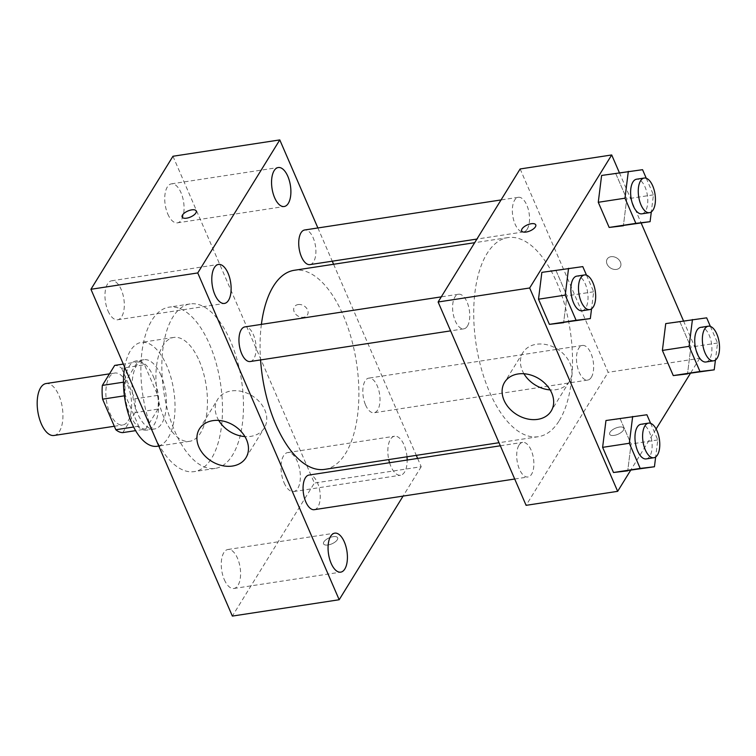 <?xml version="1.0" encoding="UTF-8"?>
<svg xmlns="http://www.w3.org/2000/svg" width="756" height="756" viewBox="0 0 756 756"><rect width="100%" height="100%" fill="white"/><g stroke="black" fill="none" stroke-linecap="round" stroke-linejoin="round"><path stroke-width="0.57" stroke-dasharray="3.78 2.83" d="M54.035 435.484A26.271 12.408 81.3 0 0 59.488 431.298A26.271 12.408 81.3 0 0 60.934 401.181A26.271 12.408 81.3 0 0 46.088 383.547M128.161 420.799A26.271 12.408 81.3 0 0 129.607 390.682A26.271 12.408 81.3 0 0 114.761 373.039A26.271 12.408 81.3 0 0 106.473 400.888A26.271 12.408 81.3 0 0 122.708 424.976A26.271 12.408 81.3 0 0 128.161 420.799M121.64 368.285L134.87 398.856A33.907 16.008 81.3 0 1 135.116 412.615L158.004 409.109A33.907 16.008 81.3 0 0 157.758 395.35L144.528 364.779L121.64 368.285A33.907 16.008 81.3 0 0 114.685 365.403M135.116 412.615L122.784 432.612M157.758 395.35L134.87 398.856M158.004 409.109L145.672 429.106L135.598 430.646M144.528 364.779A33.907 16.008 81.3 0 0 137.573 361.907L123.304 364.09M145.672 429.106A33.907 16.008 81.3 0 1 138.717 426.233L125.487 395.662A33.907 16.008 81.3 0 1 125.241 381.903L137.573 361.907M153.336 376.507A35.022 16.537 -98.7 0 1 146.919 430.126A35.022 16.537 -98.7 0 1 125.269 398.006A35.022 16.537 -98.7 0 1 136.326 360.886A35.022 16.537 -98.7 0 1 153.336 376.507M160.971 375.335A35.022 16.537 81.3 0 0 143.952 359.714A35.022 16.537 81.3 0 0 132.905 396.843A35.022 16.537 81.3 0 0 154.545 428.964A35.022 16.537 81.3 0 0 161.822 423.388A35.022 16.537 81.3 0 0 160.971 375.335M125.487 395.662L124.409 395.823M138.717 426.233L133.623 427.008M125.241 381.903L123.474 382.177M124.674 367.236A52.542 24.806 -98.7 0 1 141.306 342.402A52.542 24.806 -98.7 0 1 166.83 365.838A52.542 24.806 -98.7 0 1 157.191 446.276M199.253 360.877A52.542 24.806 -98.7 0 1 189.624 441.315A52.542 24.806 -98.7 0 1 157.154 393.129A52.542 24.806 -98.7 0 1 173.738 337.441A52.542 24.806 -98.7 0 1 199.253 360.877M209.506 344.245A83.188 39.284 -98.7 0 1 194.254 471.612A83.188 39.284 -98.7 0 1 142.846 395.322A83.188 39.284 -98.7 0 1 169.098 307.153A83.188 39.284 -98.7 0 1 209.506 344.245M230.495 341.032A83.188 39.284 81.3 0 0 190.087 303.94A83.188 39.284 81.3 0 0 163.835 392.109A83.188 39.284 81.3 0 0 215.243 468.399A83.188 39.284 81.3 0 0 232.517 455.159A83.188 39.284 81.3 0 0 230.495 341.032M108.042 310.971A19.722 9.308 81.3 0 0 117.624 319.769A19.722 9.308 81.3 0 0 123.842 298.866A19.722 9.308 81.3 0 0 111.661 280.778A19.722 9.308 81.3 0 0 108.042 310.971M224.324 579.682A19.722 9.308 81.3 0 0 233.897 588.48A19.722 9.308 81.3 0 0 240.124 567.576A19.722 9.308 81.3 0 0 227.934 549.489A19.722 9.308 81.3 0 0 224.324 579.682M284.086 482.763A19.722 9.308 81.3 0 0 293.668 491.561A19.722 9.308 81.3 0 0 299.886 470.657A19.722 9.308 81.3 0 0 287.705 452.57A19.722 9.308 81.3 0 0 284.086 482.763M167.804 214.052A19.722 9.308 81.3 0 0 177.386 222.85A19.722 9.308 81.3 0 0 183.604 201.946A19.722 9.308 81.3 0 0 171.423 183.859A19.722 9.308 81.3 0 0 167.804 214.052M172.963 156.256L314.383 483.056L232.357 616.083M389.557 462.729A19.722 9.308 81.3 0 0 390.909 466.424A19.722 9.308 81.3 0 0 400.482 475.222A19.722 9.308 81.3 0 0 407.172 460.035M407.011 456.785A19.722 9.308 81.3 0 0 394.519 436.231A19.722 9.308 81.3 0 0 388.745 459.572M218.749 420.43A27.367 21.083 31.7 0 1 217.7 399.3A27.367 21.083 31.7 0 1 241.674 391.438A27.367 21.083 31.7 0 1 264.836 410.017A27.367 21.083 31.7 0 1 264.279 428.028A27.367 21.083 31.7 0 1 244.935 436.581M417.624 458.438L421.205 466.717L314.383 483.056M317.889 227.962L332.262 261.189M333.594 264.269L416.291 455.358M298.147 304.545A7.664 5.906 31.7 0 1 306.142 307.664A7.664 5.906 31.7 0 1 307.418 314.921A7.664 5.906 31.7 0 1 297.798 315.932A7.664 5.906 31.7 0 1 294.377 306.879A7.664 5.906 31.7 0 1 298.147 304.545M298.147 304.555A7.664 5.906 31.7 0 1 306.133 307.664A7.664 5.906 31.7 0 1 307.418 314.931A7.664 5.906 31.7 0 1 297.798 315.932A7.664 5.906 31.7 0 1 294.377 306.889A7.664 5.906 31.7 0 1 298.147 304.555M421.205 466.717L403.09 496.097M337.27 539.803A7.664 3.279 -23.4 0 0 337.63 537.781A7.664 3.279 -23.4 0 0 329.295 537.809A7.664 3.279 -23.4 0 0 323.568 543.866A7.664 3.279 -23.4 0 0 329.937 544.547A7.664 3.279 -23.4 0 0 337.27 539.803A7.664 3.279 -23.4 0 0 337.63 537.771A7.664 3.279 -23.4 0 0 329.295 537.799A7.664 3.279 -23.4 0 0 323.559 543.857A7.664 3.279 -23.4 0 0 329.937 544.537A7.664 3.279 -23.4 0 0 337.27 539.793M196.21 210.981L196.21 210.971A7.664 3.279 156.6 0 1 196.21 210.981A7.664 3.279 156.6 0 1 190.484 217.029A7.664 3.279 156.6 0 1 182.149 217.066A7.664 3.279 156.6 0 1 182.149 217.057L182.139 217.057M250.189 361.529A17.511 8.269 81.3 0 0 253.827 358.741A17.511 8.269 81.3 0 0 254.791 338.66A17.511 8.269 81.3 0 0 244.897 326.904M365.554 404.951A17.511 8.269 81.3 0 0 374.069 412.757A17.511 8.269 81.3 0 0 377.707 409.969A17.511 8.269 81.3 0 0 378.671 389.898A17.511 8.269 81.3 0 0 368.767 378.132A17.511 8.269 81.3 0 0 365.554 404.951M309.951 264.609A17.511 8.269 81.3 0 0 313.589 261.822A17.511 8.269 81.3 0 0 314.553 241.74A17.511 8.269 81.3 0 0 304.659 229.985M314.298 509.676A17.511 8.269 81.3 0 0 319.826 491.117A17.511 8.269 81.3 0 0 309.006 475.051M324.711 469.372A100.699 47.552 81.3 0 0 345.624 453.345A100.699 47.552 81.3 0 0 351.162 337.894A100.699 47.552 81.3 0 0 294.254 270.289M261.396 324.381A100.699 47.552 81.3 0 0 260.565 359.941M559.26 420.667A100.699 47.552 81.3 0 0 564.798 305.216A100.699 47.552 81.3 0 0 507.89 237.611A100.699 47.552 81.3 0 0 476.119 344.339A100.699 47.552 81.3 0 0 538.348 436.694A100.699 47.552 81.3 0 0 559.26 420.667M519.003 445.161A17.511 8.269 -98.7 0 1 522.642 442.373A17.511 8.269 -98.7 0 1 533.471 458.438A17.511 8.269 -98.7 0 1 527.943 476.998A17.511 8.269 -98.7 0 1 518.04 465.242A17.511 8.269 -98.7 0 1 519.003 445.161M527.234 229.144A17.511 8.269 81.3 0 0 528.198 209.062A17.511 8.269 81.3 0 0 518.295 197.307A17.511 8.269 81.3 0 0 512.766 215.866A17.511 8.269 81.3 0 0 523.596 231.922A17.511 8.269 81.3 0 0 527.234 229.144M591.343 377.291A17.511 8.269 81.3 0 0 592.307 357.21A17.511 8.269 81.3 0 0 582.413 345.454A17.511 8.269 81.3 0 0 576.885 364.014A17.511 8.269 81.3 0 0 587.705 380.079A17.511 8.269 81.3 0 0 591.343 377.291M467.463 326.063A17.511 8.269 81.3 0 0 468.427 305.982A17.511 8.269 81.3 0 0 458.533 294.226A17.511 8.269 81.3 0 0 453.005 312.786A17.511 8.269 81.3 0 0 463.834 328.841A17.511 8.269 81.3 0 0 467.463 326.063M520.137 168.966L608.136 372.311L526.1 505.339M619.391 172.737L641.164 223.048M683.5 320.884L699.687 358.306L608.136 372.311M616.48 269.41A7.664 5.906 -148.3 0 0 620.251 267.076A7.664 5.906 -148.3 0 0 616.83 258.023A7.664 5.906 -148.3 0 0 607.21 259.034A7.664 5.906 -148.3 0 0 608.486 266.292A7.664 5.906 -148.3 0 0 616.48 269.41A7.664 5.906 -148.3 0 0 620.251 267.076A7.664 5.906 -148.3 0 0 616.82 258.032A7.664 5.906 -148.3 0 0 607.2 259.034A7.664 5.906 -148.3 0 0 608.486 266.292A7.664 5.906 -148.3 0 0 616.48 269.41M541.854 272.368L556.085 270.695L566.972 295.851L563.626 322.689L566.972 295.851L556.085 270.695L541.854 272.368M665.734 323.606L679.965 321.933L690.852 347.089L687.506 373.918L690.852 347.089L679.965 321.933L665.734 323.606M699.687 358.306L690.332 373.483M656.104 428.983L630.57 470.402M601.615 175.449L615.847 173.776L626.733 198.932L623.388 225.77L626.733 198.932L615.847 173.776L601.615 175.449M605.962 420.525L620.194 418.852L631.08 444.008L627.735 470.837L631.08 444.008L620.194 418.852L605.962 420.525M623.388 430.221A7.664 3.279 -23.4 0 0 623.747 428.198A7.664 3.279 -23.4 0 0 615.412 428.227A7.664 3.279 -23.4 0 0 609.676 434.284A7.664 3.279 -23.4 0 0 616.055 434.965A7.664 3.279 -23.4 0 0 623.388 430.221A7.664 3.279 -23.4 0 0 623.738 428.189A7.664 3.279 -23.4 0 0 615.403 428.217A7.664 3.279 -23.4 0 0 609.676 434.275A7.664 3.279 -23.4 0 0 616.055 434.955A7.664 3.279 -23.4 0 0 623.388 430.211M535.749 224.853L535.749 224.853A7.664 3.279 156.6 0 1 530.022 230.911A7.664 3.279 156.6 0 1 521.687 230.939L521.687 230.93M523.946 373.748A27.367 21.083 31.7 0 1 522.897 352.617A27.367 21.083 31.7 0 1 557.257 349.026A27.367 21.083 31.7 0 1 569.476 381.336A27.367 21.083 31.7 0 1 556.01 389.671A27.367 21.083 31.7 0 1 550.132 389.898M650.614 423.332L657.786 439.926L655.66 456.974M646.21 458.911A17.511 8.269 81.3 0 0 649.839 456.123A17.511 8.269 81.3 0 0 650.803 436.042A17.511 8.269 81.3 0 0 640.908 424.286M646.9 414.76L620.194 418.852M657.786 439.926L631.08 444.008M586.505 275.184L593.677 291.769L591.551 308.826M582.092 310.754A17.511 8.269 81.3 0 0 585.73 307.966A17.511 8.269 81.3 0 0 586.694 287.894A17.511 8.269 81.3 0 0 576.8 276.129M582.791 266.613L556.085 270.695M593.677 291.769L566.972 295.851M710.375 326.412L717.557 343.007L715.431 360.054M705.972 361.992A17.511 8.269 81.3 0 0 709.61 359.204A17.511 8.269 81.3 0 0 710.574 339.123A17.511 8.269 81.3 0 0 700.67 327.367M706.671 317.841L679.965 321.933M717.557 343.007L690.852 347.089M646.267 178.265L653.439 194.85L651.313 211.907M641.853 213.835A17.511 8.269 81.3 0 0 645.492 211.047A17.511 8.269 81.3 0 0 646.456 190.975A17.511 8.269 81.3 0 0 636.561 179.21M642.553 169.694L615.847 173.776M653.439 194.85L626.733 198.932M114.317 426.261L122.708 424.976M109.478 373.851L114.761 373.039M143.952 359.714L136.326 360.886M154.545 428.964L146.919 430.126M173.738 337.441L141.306 342.402M189.624 441.315L158.769 446.031M190.087 303.94L169.098 307.153M215.243 468.399L194.254 471.612M117.624 319.769L224.438 303.43M111.661 280.778L218.475 264.439M233.897 588.48L340.72 572.141M227.934 549.489L334.757 533.15M293.668 491.561L400.482 475.222M287.705 452.57L394.519 436.231M177.386 222.85L284.209 206.511M171.423 183.859L278.236 167.52M245.974 457.711L264.279 428.028M199.395 428.983L217.7 399.3M507.89 237.611L474.673 242.695M538.348 436.694L498.998 442.714M514.713 479.02L527.943 476.998M500.33 445.785L522.642 442.373M518.295 197.307L501.03 199.943M523.596 231.922L476.904 239.066M582.413 345.454L368.767 378.132M587.705 380.079L374.069 412.757M458.533 294.226L441.268 296.862M463.834 328.841L450.604 330.873M522.897 352.617L504.592 382.3M569.476 381.336L551.181 411.028"/><path stroke-width="1.13" d="M109.478 373.851L46.088 383.547A26.271 12.408 81.3 0 0 37.8 411.387A26.271 12.408 81.3 0 0 54.035 435.484L114.317 426.261M133.623 427.008L115.829 429.739L102.599 399.168A33.907 16.008 81.3 0 1 102.353 385.409L114.685 365.403L123.304 364.09M115.829 429.739A33.907 16.008 81.3 0 0 122.784 432.612L135.598 430.646M124.409 395.823L102.599 399.168M123.474 382.177L102.353 385.409M158.769 446.031L157.191 446.276A52.542 24.806 -98.7 0 1 131.09 421.461A52.542 24.806 -98.7 0 1 124.674 367.236M403.09 496.097L339.179 599.744L232.357 616.083L90.937 289.283L172.963 156.256L279.786 139.917L317.889 227.962M214.865 294.632A19.722 9.308 81.3 0 0 224.438 303.43A19.722 9.308 81.3 0 0 230.665 282.527A19.722 9.308 81.3 0 0 218.475 264.439A19.722 9.308 81.3 0 0 214.865 294.632M331.137 563.343A19.722 9.308 81.3 0 0 340.72 572.141A19.722 9.308 81.3 0 0 346.947 551.237A19.722 9.308 81.3 0 0 334.757 533.15A19.722 9.308 81.3 0 0 331.137 563.343M407.172 460.035A19.722 9.308 81.3 0 0 407.011 456.785M388.745 459.572A19.722 9.308 81.3 0 0 389.557 462.729M274.626 197.713A19.722 9.308 81.3 0 0 284.209 206.511A19.722 9.308 81.3 0 0 290.427 185.607A19.722 9.308 81.3 0 0 278.236 167.52A19.722 9.308 81.3 0 0 274.626 197.713M339.179 599.744L197.751 272.944L90.937 289.283M246.532 439.699A27.367 21.083 31.7 0 1 245.974 457.711A27.367 21.083 31.7 0 1 211.623 461.292A27.367 21.083 31.7 0 1 199.395 428.983A27.367 21.083 31.7 0 1 223.37 421.12A27.367 21.083 31.7 0 1 246.532 439.699M244.935 436.581A27.367 21.083 31.7 0 1 218.749 420.43M332.262 261.189L333.594 264.269M416.291 455.358L417.624 458.438M197.751 272.944L279.786 139.917M182.149 217.057A7.664 3.279 156.6 0 1 182.498 215.044A7.664 3.279 156.6 0 1 189.832 210.291A7.664 3.279 156.6 0 1 196.21 210.971A7.664 3.279 156.6 0 1 190.474 217.029A7.664 3.279 156.6 0 1 182.139 217.057A7.664 3.279 156.6 0 1 182.498 215.035A7.664 3.279 156.6 0 1 189.832 210.3A7.664 3.279 156.6 0 1 196.21 210.971M441.268 296.862L244.897 326.904A17.511 8.269 81.3 0 0 241.684 353.714A17.511 8.269 81.3 0 0 250.189 361.529L450.604 330.873M501.03 199.943L304.659 229.985A17.511 8.269 81.3 0 0 299.13 248.544A17.511 8.269 81.3 0 0 309.951 264.609L476.904 239.066M500.33 445.785L309.006 475.051A17.511 8.269 81.3 0 0 305.367 477.839A17.511 8.269 81.3 0 0 305.793 501.871A17.511 8.269 81.3 0 0 314.298 509.676L514.713 479.02M474.673 242.695L294.254 270.289A100.699 47.552 81.3 0 0 261.396 324.381M260.565 359.941A100.699 47.552 81.3 0 0 324.711 469.372L498.998 442.714M630.57 470.402L617.661 491.334L526.1 505.339L438.111 301.994L520.137 168.966L611.698 154.961L619.391 172.737M641.164 223.048L683.5 320.884M591.551 308.826L590.332 318.597L549.395 324.362L538.508 299.206L541.854 272.368L582.791 266.613L586.505 275.184M715.431 360.054L714.212 369.835L673.275 375.59L662.388 350.434L665.734 323.606L706.671 317.841L710.375 326.412M617.661 491.334L529.663 287.989L611.698 154.961M690.332 373.483L656.104 428.983M651.313 211.907L650.094 221.678L609.156 227.443L598.27 202.287L601.615 175.449L642.553 169.694L646.267 178.265M655.66 456.974L654.441 466.754L613.503 472.509L602.617 447.354L605.962 420.525L646.9 414.76L650.614 423.332M529.663 287.989L438.111 301.994M537.705 419.353A27.367 21.083 31.7 0 1 509.175 408.231A27.367 21.083 31.7 0 1 504.592 382.3A27.367 21.083 31.7 0 1 538.952 378.718A27.367 21.083 31.7 0 1 551.181 411.028A27.367 21.083 31.7 0 1 537.705 419.353M522.037 228.917A7.664 3.279 156.6 0 1 529.37 224.163A7.664 3.279 156.6 0 1 535.749 224.844A7.664 3.279 156.6 0 1 530.022 230.901A7.664 3.279 156.6 0 1 521.687 230.93A7.664 3.279 156.6 0 1 522.037 228.917M521.687 230.939A7.664 3.279 156.6 0 1 522.046 228.917A7.664 3.279 156.6 0 1 529.37 224.173A7.664 3.279 156.6 0 1 535.749 224.853M550.132 389.898A27.367 21.083 31.7 0 1 523.946 373.748M654.441 466.754L640.209 468.427L629.323 443.271L632.668 416.443M648.535 423.114L640.908 424.286A17.511 8.269 81.3 0 0 635.38 442.846A17.511 8.269 81.3 0 0 646.21 458.911L653.836 457.739A17.511 8.269 81.3 0 0 657.474 454.951A17.511 8.269 81.3 0 0 658.438 434.88A17.511 8.269 81.3 0 0 648.535 423.114A17.511 8.269 81.3 0 0 643.016 441.684A17.511 8.269 81.3 0 0 653.836 457.739M627.735 470.837L613.503 472.509L602.617 447.354L605.962 420.525M640.209 468.427L613.503 472.509M629.323 443.271L602.617 447.354M590.332 318.597L576.1 320.279L565.214 295.114L568.559 268.285M584.426 274.967L576.8 276.129A17.511 8.269 81.3 0 0 571.271 294.698A17.511 8.269 81.3 0 0 582.092 310.754L589.727 309.591A17.511 8.269 81.3 0 0 593.365 306.804A17.511 8.269 81.3 0 0 594.329 286.722A17.511 8.269 81.3 0 0 584.426 274.967A17.511 8.269 81.3 0 0 578.898 293.526A17.511 8.269 81.3 0 0 589.727 309.591M563.626 322.689L549.395 324.362L538.508 299.206L541.854 272.368M576.1 320.279L549.395 324.362M565.214 295.114L538.508 299.206M714.212 369.835L699.98 371.508L689.085 346.352L692.439 319.523M708.306 326.195L700.67 327.367A17.511 8.269 81.3 0 0 695.142 345.927A17.511 8.269 81.3 0 0 705.972 361.992L713.598 360.82A17.511 8.269 81.3 0 0 717.236 358.032A17.511 8.269 81.3 0 0 718.2 337.96A17.511 8.269 81.3 0 0 708.306 326.195A17.511 8.269 81.3 0 0 702.778 344.764A17.511 8.269 81.3 0 0 713.598 360.82M687.506 373.918L673.275 375.59L662.388 350.434L665.734 323.606M699.98 371.508L673.275 375.59M689.085 346.352L662.388 350.434M650.094 221.678L635.862 223.36L624.976 198.195L628.321 171.366M644.188 178.047L636.561 179.21A17.511 8.269 81.3 0 0 631.033 197.779A17.511 8.269 81.3 0 0 641.853 213.835L649.489 212.672A17.511 8.269 81.3 0 0 653.127 209.884A17.511 8.269 81.3 0 0 654.091 189.803A17.511 8.269 81.3 0 0 644.188 178.047A17.511 8.269 81.3 0 0 638.669 196.607A17.511 8.269 81.3 0 0 649.489 212.672M623.388 225.77L609.156 227.443L598.27 202.287L601.615 175.449M635.862 223.36L609.156 227.443M624.976 198.195L598.27 202.287"/></g></svg>
